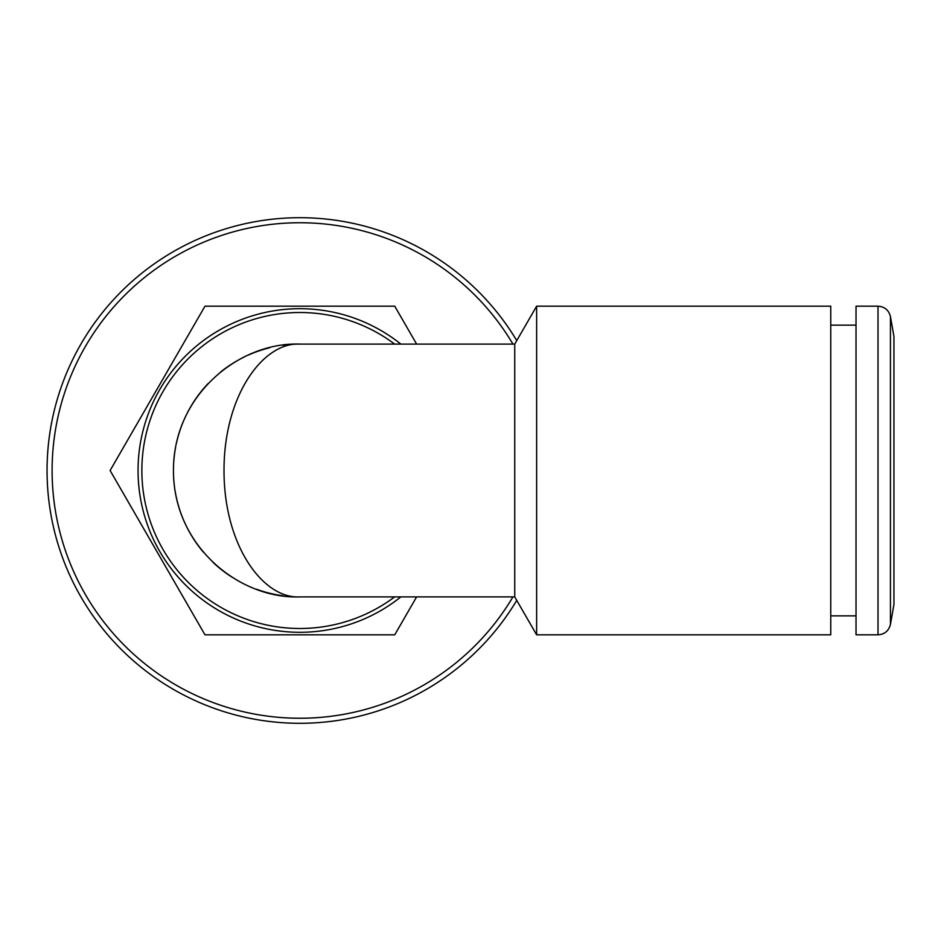 <?xml version="1.0" encoding="UTF-8"?>
<svg xmlns="http://www.w3.org/2000/svg" width="941" height="941" viewBox="0 0 941 941"><rect width="100%" height="100%" fill="white"/><g stroke="black" fill="none" stroke-linecap="round" stroke-linejoin="round"><path stroke-width="1.41" d="M893.95 336.513L893.95 604.487L890.445 624.377L890.445 316.623L893.95 336.513M878 634.822L878 306.178L856.028 306.178L856.028 634.822L878 634.822C884.658 634.34 888.81 630.858 890.445 624.377M512.939 344.1A247.754 247.754 0 0 0 299.861 222.746A247.754 247.754 0 0 0 84.572 593.101A247.754 247.754 0 0 0 512.939 596.9M204.985 634.822L394.726 634.822L416.628 596.9L394.726 634.822L204.985 634.822L110.109 470.5L204.985 634.822M204.985 306.178L110.109 470.5L204.985 306.178L394.726 306.178L204.985 306.178M416.628 344.1L394.726 306.178L416.628 344.1M516.75 340.618A252.811 252.811 0 0 0 47.05 470.5A252.811 252.811 0 0 0 516.75 600.382M400.854 596.9A161.793 161.793 0 0 1 147.161 524.008A161.793 161.793 0 0 1 400.854 344.1M830.75 470.5L830.75 306.178L536.641 306.178L536.641 634.822L830.75 634.822L830.75 470.5M299.861 596.9C239.308 599.088 173.52 546.215 173.45 470.923C173.003 395.279 239.096 341.854 299.861 344.1C263.398 341.854 223.746 395.279 224.017 470.923C224.052 546.215 263.527 599.088 299.861 596.9L514.739 596.9L514.739 344.1L536.641 306.178M282.947 595.771A126.4 126.4 90 0 1 256.505 589.231M232.074 577.198A126.4 126.4 90 0 1 213.066 562.4M203.385 552.179A126.4 126.4 90 0 1 182.013 516.221M181.578 515.068A126.4 126.4 90 0 1 177.179 500.953M176.967 500.094A126.4 126.4 90 0 1 174.944 489.885M174.426 486.191A126.4 126.4 90 0 1 173.45 470.923M173.72 462.372A126.4 126.4 90 0 1 175.591 447.363M176.402 443.364A126.4 126.4 90 0 1 184.354 419.145M185.012 417.698A126.4 126.4 90 0 1 190.988 406.265M191.376 405.618A126.4 126.4 90 0 1 208.09 383.563M220.923 371.766A126.4 126.4 90 0 1 243.978 357.121M248.659 354.933A126.4 126.4 90 0 1 269.538 347.782M282.947 345.229A126.4 126.4 90 0 1 299.85 344.1M394.655 596.9A158.006 158.006 90 0 1 141.856 470.5A158.006 158.006 90 0 1 394.655 344.1M830.75 615.861L856.028 615.861M830.75 325.139L856.028 325.139M878 306.178C884.658 306.66 888.81 310.142 890.445 316.623M514.739 596.9L536.641 634.822M514.739 344.1L299.861 344.1"/></g></svg>
